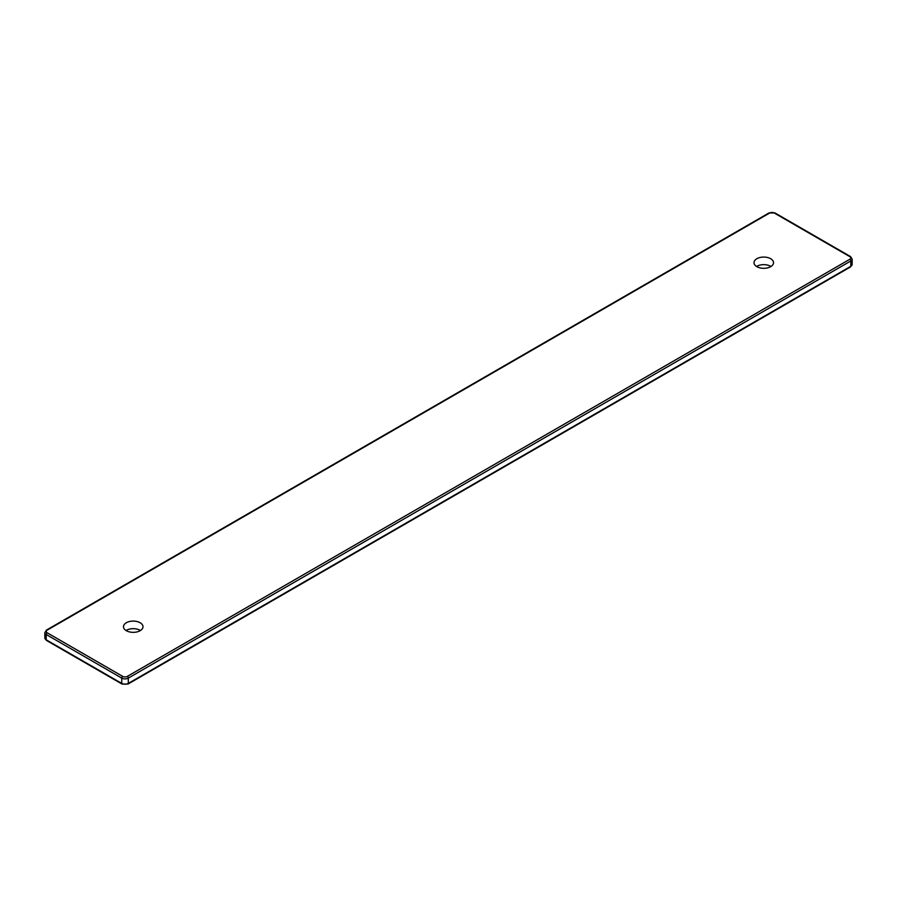 <?xml version="1.0" encoding="UTF-8"?>
<svg xmlns="http://www.w3.org/2000/svg" width="897" height="897" viewBox="0 0 897 897"><rect width="100%" height="100%" fill="white"/><g stroke="black" fill="none" stroke-linecap="round" stroke-linejoin="round"><path stroke-width="1.35" d="M756.552 266.487A9.755 5.629 180 0 1 770.658 266.297A9.755 5.629 180 0 1 770.972 266.487M126.029 630.513A9.755 5.629 180 0 1 140.134 630.322A9.755 5.629 180 0 1 140.448 630.513M756.866 266.678A9.755 5.629 180 0 1 754.007 262.698A9.755 5.629 180 0 1 760.028 257.495A9.755 5.629 180 0 1 770.658 258.706A9.755 5.629 180 0 1 773.517 262.698A9.755 5.629 180 0 1 767.496 267.889A9.755 5.629 180 0 1 756.866 266.678M126.342 630.703A9.755 5.629 180 0 1 123.483 626.723A9.755 5.629 180 0 1 129.504 621.52A9.755 5.629 180 0 1 140.134 622.742A9.755 5.629 180 0 1 142.993 626.723A9.755 5.629 180 0 1 136.972 631.925A9.755 5.629 180 0 1 126.342 630.703M849.807 259.278A1.39 0.807 -120 0 1 850.793 260.982L850.793 266.297A4.642 2.68 180 0 0 852.15 264.402L852.15 259.087A4.642 2.68 180 0 1 850.793 260.982L128.305 678.11L128.305 683.413A4.642 2.68 180 0 1 121.745 683.413L46.207 639.808L46.207 634.493A1.39 0.807 -60 0 1 47.193 632.789A3.252 1.872 0 0 1 47.193 630.131L769.671 213.015A3.252 1.872 180 0 1 774.268 213.015L849.807 256.62A3.252 1.872 180 0 1 849.807 259.278L127.329 676.394A3.252 1.872 180 0 1 122.732 676.394L47.193 632.789M850.793 266.297L128.305 683.413A1.39 0.807 -120 0 1 128.024 684.052L850.502 266.936A1.39 0.807 -120 0 0 850.793 266.297M127.329 676.394A1.39 0.807 -120 0 1 128.305 678.11A4.642 2.68 180 0 1 121.745 678.11L46.207 634.493A4.642 2.68 0 0 1 44.85 632.598L44.85 637.913A4.642 2.68 0 0 0 46.207 639.808A1.39 0.807 -60 0 0 46.498 640.447L44.85 637.913M122.732 676.394A1.39 0.807 -60 0 0 121.745 678.11L121.745 683.413A1.39 0.807 -60 0 0 122.026 684.052L46.498 640.447M47.193 630.131A1.39 0.807 60 0 0 46.498 630.064L768.976 212.948L774.974 212.948A1.39 0.807 120 0 0 774.268 213.015M768.976 212.948A1.39 0.807 60 0 1 769.671 213.015M774.974 212.948L850.502 256.553A1.39 0.807 120 0 0 849.807 256.62M852.15 264.402L850.502 266.936M122.026 684.052L128.024 684.052M46.498 630.064L44.85 632.598M852.15 259.087L850.502 256.553"/></g></svg>

